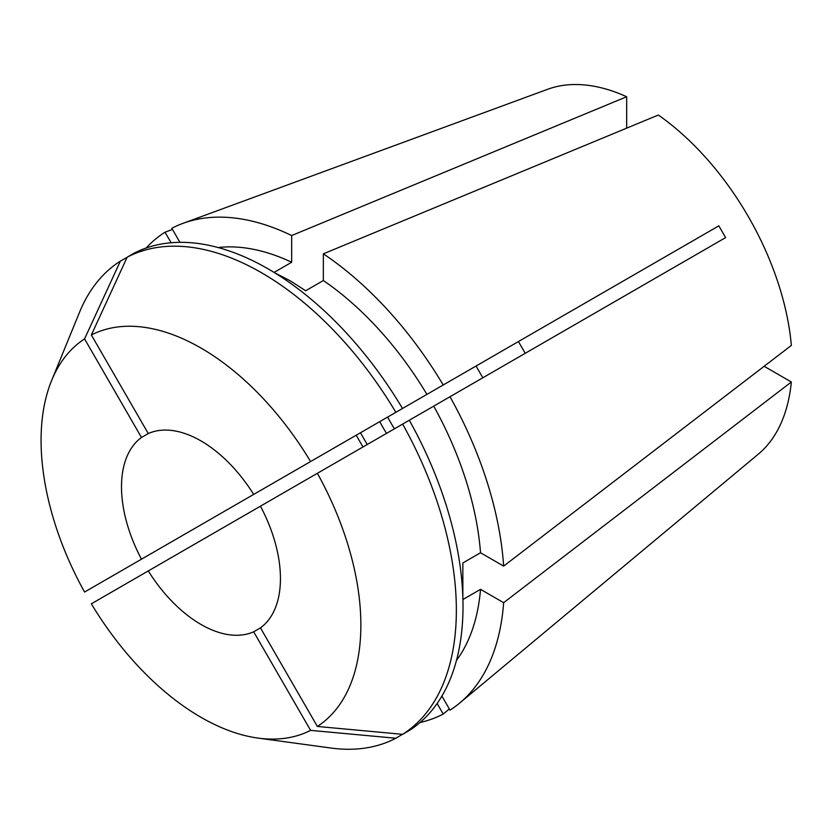 <?xml version="1.0" encoding="UTF-8"?>
<svg xmlns="http://www.w3.org/2000/svg" width="833" height="833" viewBox="0 0 833 833"><rect width="100%" height="100%" fill="white"/><g stroke="black" fill="none" stroke-linecap="round" stroke-linejoin="round"><path stroke-width="1.25" d="M462.856 599.541L462.856 562.962L480.526 552.758L503.642 566.117L791.35 345.414A211.697 122.222 60 0 0 658.341 115.027L323.35 253.836A278.274 160.665 60 0 1 443.218 384.981L718.837 225.847L725.626 237.603L450.007 396.737A278.274 160.665 60 0 1 503.642 566.117M323.35 253.836L323.35 280.534L305.68 290.738L289.988 280.679L274.005 272.443M274.078 272.412L291.675 262.249L291.675 235.541L626.666 96.743L626.666 128.147M218.1 247.547A245.693 141.849 60 0 1 291.675 262.249M127.168 257.199A275.556 159.093 60 0 1 261.51 272.735A275.556 159.093 60 0 1 395.852 412.325L402.506 408.482A275.556 159.093 60 0 0 268.164 268.892A275.556 159.093 60 0 0 133.821 253.357L127.168 257.199L91.349 334.97A226.128 130.552 60 0 1 200.972 348.048A226.128 130.552 60 0 1 310.594 461.555L395.852 412.325M141.485 437.481L84.56 338.896A226.128 130.552 60 0 0 51.604 380.556A226.128 130.552 60 0 0 84.56 592.044L141.485 559.182A112.393 64.891 60 0 1 141.485 437.481L148.274 433.556A112.393 64.891 60 0 1 200.972 440.907A112.393 64.891 60 0 1 253.669 494.417L310.594 461.555M482.817 377.786L476.039 366.031L518.438 341.551L525.227 353.307M331.753 449.331L360.45 432.764L367.228 444.52M386.533 433.379A115.787 66.848 60 0 1 379.744 421.623M179.928 242.341L171.806 228.284A278.274 160.665 60 0 1 182.896 223.379A278.274 160.665 60 0 1 291.675 235.541M182.896 223.379L547.697 89.266A211.697 122.222 60 0 1 626.666 96.743M146.087 248.047A278.274 160.665 60 0 1 165.028 232.199L172.483 229.45M165.028 545.594L181.323 536.192A245.693 141.849 60 0 1 181.323 536.181M394.457 428.808A99.97 57.716 60 0 1 387.668 417.052M323.35 280.534A245.693 141.849 60 0 1 426.923 394.384L443.218 384.981M260.458 627.874A112.393 64.891 60 0 0 260.458 506.172L148.274 570.938A112.393 64.891 60 0 0 253.669 631.799L260.458 627.874L317.373 726.459L402.641 734.331L409.295 730.489A275.556 159.093 60 0 0 409.295 420.238L433.712 406.14A245.693 141.849 60 0 1 480.526 552.758M171.119 242.757L165.028 232.199M437.127 703.489L443.218 714.048A278.274 160.665 60 0 1 420.019 722.523M462.919 599.5L480.526 589.337L503.642 602.686L791.35 381.993A211.697 122.222 60 0 1 758.342 454.12L459.785 702.979A278.274 160.665 60 0 1 450.007 710.133L441.886 696.065M503.642 602.686A278.274 160.665 60 0 1 459.785 702.979M443.218 714.048L449.331 708.956M480.526 589.337A245.693 141.849 60 0 1 456.463 660.413M791.35 381.993L764.153 366.291M260.458 506.172L317.373 473.3A226.128 130.552 60 0 1 317.373 726.459M148.274 433.556L91.349 334.97M333.45 448.352L141.485 559.182M253.669 631.799L310.594 730.374A226.128 130.552 60 0 1 258.022 738.09A226.128 130.552 60 0 1 91.349 603.8L148.274 570.938M387.564 417.104L426.923 394.384M317.373 473.3L402.641 424.08A275.556 159.093 60 0 1 402.641 734.331M402.641 424.08L409.295 420.238M433.712 406.14L450.007 396.737M310.594 730.374L395.852 738.246A275.556 159.093 60 0 1 331.034 748.044L258.022 738.09M395.852 738.246L402.443 734.31M84.56 338.896L120.379 261.114L127.085 257.376M120.379 571.365L84.56 592.044M51.604 380.556L79.489 312.354A275.556 159.093 60 0 1 120.379 261.114M362.99 446.967L356.201 435.222L360.45 432.764M718.837 225.847L518.438 341.551"/></g></svg>
